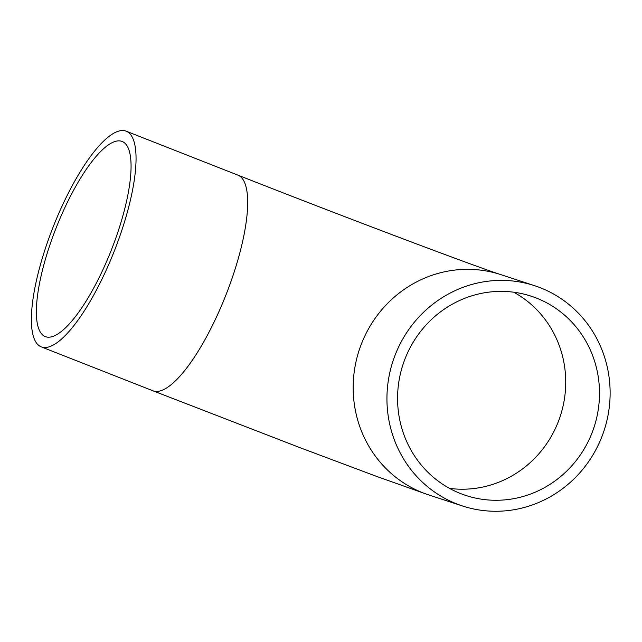 <?xml version="1.0" encoding="UTF-8"?>
<svg xmlns="http://www.w3.org/2000/svg" width="642" height="642" viewBox="0 0 642 642"><rect width="100%" height="100%" fill="white"/><g stroke="black" fill="none" stroke-linecap="round" stroke-linejoin="round"><path stroke-width="0.96" d="M404.958 359.03A104.855 100.537 -71.9 0 1 531.167 296.179A104.855 100.537 -71.9 0 1 594.083 427.115A104.855 100.537 -71.9 0 1 465.899 495.48A104.855 100.537 -71.9 0 1 404.958 359.03M395.103 355.154A115.897 111.122 -71.9 0 1 534.601 285.69A115.897 111.122 -71.9 0 1 604.138 430.413A115.897 111.122 -71.9 0 1 462.465 505.968A115.897 111.122 -71.9 0 1 395.103 355.154M114.998 249.281A115.897 32.862 -68.5 0 0 126.137 131.177A115.897 32.862 -68.5 0 0 53.134 227.003A115.897 32.862 -68.5 0 0 41.305 346.889A115.897 32.862 -68.5 0 0 114.998 249.281M112.021 248.302A104.855 29.733 -68.5 0 0 122.092 141.449A104.855 29.733 -68.5 0 0 56.047 228.151A104.855 29.733 -68.5 0 0 45.341 336.617A104.855 29.733 -68.5 0 0 112.021 248.302M513.769 292.222A104.855 100.537 -71.9 0 1 560.314 416.064A104.855 100.537 -71.9 0 1 449.536 488.385M361.342 344.096A115.897 111.122 -71.9 0 1 500.832 274.632C476.637 266.984 345.115 217.421 237.773 175.081A115.897 32.862 -68.5 0 1 226.634 293.177A115.897 32.862 -68.5 0 1 152.94 390.793L300.376 447.819L377.279 476.653L428.704 494.918A115.897 111.122 -71.9 0 1 361.342 344.096M41.305 346.889L152.94 390.793M126.137 131.177L237.773 175.081M428.704 494.918L462.465 505.968M500.832 274.632L534.601 285.69"/></g></svg>
